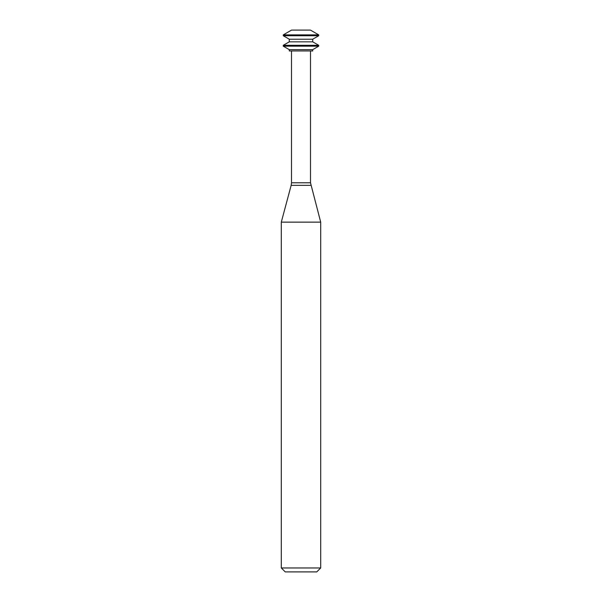 <?xml version="1.0" encoding="UTF-8"?>
<svg xmlns="http://www.w3.org/2000/svg" width="602" height="602" viewBox="0 0 602 602"><rect width="100%" height="100%" fill="white"/><g stroke="black" fill="none" stroke-linecap="round" stroke-linejoin="round"><path stroke-width="0.9" d="M318.729 34.878L310.459 30.1L291.541 30.1L283.271 34.878L283.271 35.744L318.729 35.744L318.729 34.878L283.271 34.878M318.729 35.744L312.709 39.22L289.291 39.22L283.271 35.744M312.709 39.22L312.709 41.831L289.291 41.831L283.271 45.3L283.271 46.173L318.729 46.173L318.729 45.3L283.271 45.3M312.709 41.831L318.729 45.3M318.729 46.173L312.709 49.65L289.291 49.65L283.271 46.173M312.709 49.65L312.709 50.952L289.291 50.952L289.291 49.65M310.504 50.952L310.504 182.79L291.496 182.79L291.496 50.952M310.843 185.341L291.157 185.341L281.3 222.138L320.7 222.138L310.504 182.79M320.7 222.138L320.7 567.957L281.3 567.957L281.3 222.138M320.7 567.957L316.765 571.9L285.235 571.9L281.3 567.957M289.291 39.22L289.291 41.831M291.157 185.341L291.496 182.79"/></g></svg>
